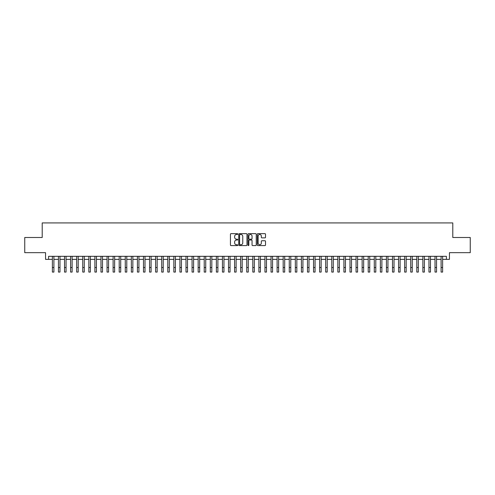 <?xml version="1.0" encoding="UTF-8"?>
<svg xmlns="http://www.w3.org/2000/svg" width="495" height="495" viewBox="0 0 495 495"><rect width="100%" height="100%" fill="white"/><g stroke="black" fill="none" stroke-linecap="round" stroke-linejoin="round"><path stroke-width="0.74" d="M237.779 234.073A0.415 0.415 0 0 0 237.365 233.659L231.029 233.659A0.594 0.594 0 0 0 230.435 234.253L230.435 244.988A0.594 0.594 0 0 0 231.029 245.582L237.365 245.582A0.415 0.415 0 0 0 237.779 245.161A0.415 0.415 0 0 0 237.365 244.747L236.548 244.747A1.906 1.906 0 0 1 234.636 242.841L234.636 241.944A1.906 1.906 0 0 1 236.548 240.038L237.365 240.038A0.415 0.415 0 0 0 237.779 239.617A0.415 0.415 0 0 0 237.365 239.203L236.548 239.203A1.906 1.906 0 0 1 234.636 237.297L234.636 236.4A1.906 1.906 0 0 1 236.548 234.494L237.365 234.494A0.415 0.415 0 0 0 237.779 234.073M264.924 237.86A0.594 0.594 0 0 0 265.518 237.266L265.518 234.253A0.594 0.594 0 0 0 264.924 233.659L257.889 233.659A0.594 0.594 0 0 0 257.295 234.253L257.295 244.988A0.594 0.594 0 0 0 257.889 245.582L264.924 245.582A0.594 0.594 0 0 0 265.518 244.988L265.518 241.35A0.594 0.594 0 0 0 264.924 240.749L261.911 240.749A0.594 0.594 0 0 0 261.317 241.35L261.317 243.15A1.596 1.596 0 0 1 259.72 244.747A1.596 1.596 0 0 1 258.124 243.15L258.124 236.09A1.596 1.596 0 0 1 259.72 234.494A1.596 1.596 0 0 1 261.317 236.09L261.317 237.266A0.594 0.594 0 0 0 261.911 237.86L264.924 237.86M48.59 259.361L48.59 256.323L446.41 256.323L446.41 259.361L449.448 259.361L449.448 252.679L470.25 252.679L470.25 237.495L452.789 237.495L452.789 222.917L42.211 222.917L42.211 237.495L24.75 237.495L24.75 252.679L45.552 252.679L45.552 259.361L52.383 259.361M246.98 234.253A0.594 0.594 0 0 0 246.38 233.659L239.345 233.659A0.594 0.594 0 0 0 238.751 234.253L238.751 244.988A0.594 0.594 0 0 0 239.345 245.582L246.38 245.582A0.594 0.594 0 0 0 246.98 244.988L246.98 234.253M248.62 233.659L255.655 233.659A0.594 0.594 0 0 1 256.249 234.253L256.249 244.988A0.594 0.594 0 0 1 255.655 245.582L252.642 245.582A0.594 0.594 0 0 1 252.048 244.988L252.048 240.632A0.594 0.594 0 0 0 251.448 240.038L249.455 240.038A0.594 0.594 0 0 0 248.855 240.632L248.855 245.161A0.415 0.415 0 0 1 248.44 245.582A0.415 0.415 0 0 1 248.02 245.161L248.02 234.253A0.594 0.594 0 0 1 248.62 233.659M53.906 259.361L58.46 259.361M59.975 259.361L64.529 259.361M66.052 259.361L70.606 259.361M72.121 259.361L76.682 259.361M78.198 259.361L82.752 259.361M84.274 259.361L88.828 259.361M90.344 259.361L94.898 259.361M96.42 259.361L100.974 259.361M102.49 259.361L107.05 259.361M108.566 259.361L113.12 259.361M114.642 259.361L119.196 259.361M120.712 259.361L125.266 259.361M126.788 259.361L131.342 259.361M132.858 259.361L137.418 259.361M138.934 259.361L143.488 259.361M145.01 259.361L149.564 259.361M151.08 259.361L155.634 259.361M157.156 259.361L161.71 259.361M163.226 259.361L167.786 259.361M169.302 259.361L173.856 259.361M175.379 259.361L179.933 259.361M181.448 259.361L186.002 259.361M187.525 259.361L192.079 259.361M193.595 259.361L198.155 259.361M199.671 259.361L204.225 259.361M205.747 259.361L210.301 259.361M211.817 259.361L216.371 259.361M217.893 259.361L222.447 259.361M223.963 259.361L228.523 259.361M230.039 259.361L234.593 259.361M236.115 259.361L240.669 259.361M242.185 259.361L246.739 259.361M248.261 259.361L252.815 259.361M254.331 259.361L258.885 259.361M260.407 259.361L264.961 259.361M266.477 259.361L271.037 259.361M272.553 259.361L277.107 259.361M278.629 259.361L283.183 259.361M284.699 259.361L289.253 259.361M290.775 259.361L295.329 259.361M296.845 259.361L301.406 259.361M302.921 259.361L307.475 259.361M308.998 259.361L313.552 259.361M315.067 259.361L319.621 259.361M321.144 259.361L325.698 259.361M327.214 259.361L331.774 259.361M333.29 259.361L337.844 259.361M339.366 259.361L343.92 259.361M345.436 259.361L349.99 259.361M351.512 259.361L356.066 259.361M357.582 259.361L362.142 259.361M363.658 259.361L368.212 259.361M369.734 259.361L374.288 259.361M375.804 259.361L380.358 259.361M381.88 259.361L386.434 259.361M387.95 259.361L392.51 259.361M394.026 259.361L398.58 259.361M400.102 259.361L404.656 259.361M406.172 259.361L410.726 259.361M412.248 259.361L416.802 259.361M418.318 259.361L422.879 259.361M424.394 259.361L428.948 259.361M430.471 259.361L435.025 259.361M436.541 259.361L441.095 259.361M442.617 259.361L446.41 259.361M240.001 234.494A0.415 0.415 0 0 0 239.586 234.908L239.586 244.332A0.415 0.415 0 0 0 240.001 244.747L240.867 244.747A1.906 1.906 0 0 0 242.773 242.841L242.773 236.4A1.906 1.906 0 0 0 240.867 234.494L240.001 234.494M252.048 236.115A1.596 1.596 0 0 0 250.451 234.525A1.596 1.596 0 0 0 248.855 236.115L248.855 238.609A0.594 0.594 0 0 0 249.455 239.203L251.448 239.203A0.594 0.594 0 0 0 252.048 238.609L252.048 236.115M52.383 267.529L53.906 267.529L53.906 272.083L52.383 272.083L52.383 256.323M53.906 267.529L53.906 256.323M58.46 267.529L59.975 267.529L59.975 272.083L58.46 272.083L58.46 256.323M59.975 267.529L59.975 256.323M64.529 267.529L66.052 267.529L66.052 272.083L64.529 272.083L64.529 256.323M66.052 267.529L66.052 256.323M70.606 267.529L72.121 267.529L72.121 272.083L70.606 272.083L70.606 256.323M72.121 267.529L72.121 256.323M76.682 267.529L78.198 267.529L78.198 272.083L76.682 272.083L76.682 256.323M78.198 267.529L78.198 256.323M82.752 267.529L84.274 267.529L84.274 272.083L82.752 272.083L82.752 256.323M84.274 267.529L84.274 256.323M88.828 267.529L90.344 267.529L90.344 272.083L88.828 272.083L88.828 256.323M90.344 267.529L90.344 256.323M94.898 267.529L96.42 267.529L96.42 272.083L94.898 272.083L94.898 256.323M96.42 267.529L96.42 256.323M100.974 267.529L102.49 267.529L102.49 272.083L100.974 272.083L100.974 256.323M102.49 267.529L102.49 256.323M107.05 267.529L108.566 267.529L108.566 272.083L107.05 272.083L107.05 256.323M108.566 267.529L108.566 256.323M113.12 267.529L114.642 267.529L114.642 272.083L113.12 272.083L113.12 256.323M114.642 267.529L114.642 256.323M119.196 267.529L120.712 267.529L120.712 272.083L119.196 272.083L119.196 256.323M120.712 267.529L120.712 256.323M125.266 267.529L126.788 267.529L126.788 272.083L125.266 272.083L125.266 256.323M126.788 267.529L126.788 256.323M131.342 267.529L132.858 267.529L132.858 272.083L131.342 272.083L131.342 256.323M132.858 267.529L132.858 256.323M137.418 267.529L138.934 267.529L138.934 272.083L137.418 272.083L137.418 256.323M138.934 267.529L138.934 256.323M143.488 267.529L145.01 267.529L145.01 272.083L143.488 272.083L143.488 256.323M145.01 267.529L145.01 256.323M149.564 267.529L151.08 267.529L151.08 272.083L149.564 272.083L149.564 256.323M151.08 267.529L151.08 256.323M155.634 267.529L157.156 267.529L157.156 272.083L155.634 272.083L155.634 256.323M157.156 267.529L157.156 256.323M161.71 267.529L163.226 267.529L163.226 272.083L161.71 272.083L161.71 256.323M163.226 267.529L163.226 256.323M167.786 267.529L169.302 267.529L169.302 272.083L167.786 272.083L167.786 256.323M169.302 267.529L169.302 256.323M173.856 267.529L175.379 267.529L175.379 272.083L173.856 272.083L173.856 256.323M175.379 267.529L175.379 256.323M179.933 267.529L181.448 267.529L181.448 272.083L179.933 272.083L179.933 256.323M181.448 267.529L181.448 256.323M186.002 267.529L187.525 267.529L187.525 272.083L186.002 272.083L186.002 256.323M187.525 267.529L187.525 256.323M192.079 267.529L193.595 267.529L193.595 272.083L192.079 272.083L192.079 256.323M193.595 267.529L193.595 256.323M198.155 267.529L199.671 267.529L199.671 272.083L198.155 272.083L198.155 256.323M199.671 267.529L199.671 256.323M204.225 267.529L205.747 267.529L205.747 272.083L204.225 272.083L204.225 256.323M205.747 267.529L205.747 256.323M210.301 267.529L211.817 267.529L211.817 272.083L210.301 272.083L210.301 256.323M211.817 267.529L211.817 256.323M216.371 267.529L217.893 267.529L217.893 272.083L216.371 272.083L216.371 256.323M217.893 267.529L217.893 256.323M222.447 267.529L223.963 267.529L223.963 272.083L222.447 272.083L222.447 256.323M223.963 267.529L223.963 256.323M228.523 267.529L230.039 267.529L230.039 272.083L228.523 272.083L228.523 256.323M230.039 267.529L230.039 256.323M234.593 267.529L236.115 267.529L236.115 272.083L234.593 272.083L234.593 256.323M236.115 267.529L236.115 256.323M240.669 267.529L242.185 267.529L242.185 272.083L240.669 272.083L240.669 256.323M242.185 267.529L242.185 256.323M246.739 267.529L248.261 267.529L248.261 272.083L246.739 272.083L246.739 256.323M248.261 267.529L248.261 256.323M252.815 267.529L254.331 267.529L254.331 272.083L252.815 272.083L252.815 256.323M254.331 267.529L254.331 256.323M258.885 267.529L260.407 267.529L260.407 272.083L258.885 272.083L258.885 256.323M260.407 267.529L260.407 256.323M264.961 267.529L266.477 267.529L266.477 272.083L264.961 272.083L264.961 256.323M266.477 267.529L266.477 256.323M271.037 267.529L272.553 267.529L272.553 272.083L271.037 272.083L271.037 256.323M272.553 267.529L272.553 256.323M277.107 267.529L278.629 267.529L278.629 272.083L277.107 272.083L277.107 256.323M278.629 267.529L278.629 256.323M283.183 267.529L284.699 267.529L284.699 272.083L283.183 272.083L283.183 256.323M284.699 267.529L284.699 256.323M289.253 267.529L290.775 267.529L290.775 272.083L289.253 272.083L289.253 256.323M290.775 267.529L290.775 256.323M295.329 267.529L296.845 267.529L296.845 272.083L295.329 272.083L295.329 256.323M296.845 267.529L296.845 256.323M301.406 267.529L302.921 267.529L302.921 272.083L301.406 272.083L301.406 256.323M302.921 267.529L302.921 256.323M307.475 267.529L308.998 267.529L308.998 272.083L307.475 272.083L307.475 256.323M308.998 267.529L308.998 256.323M313.552 267.529L315.067 267.529L315.067 272.083L313.552 272.083L313.552 256.323M315.067 267.529L315.067 256.323M319.621 267.529L321.144 267.529L321.144 272.083L319.621 272.083L319.621 256.323M321.144 267.529L321.144 256.323M325.698 267.529L327.214 267.529L327.214 272.083L325.698 272.083L325.698 256.323M327.214 267.529L327.214 256.323M331.774 267.529L333.29 267.529L333.29 272.083L331.774 272.083L331.774 256.323M333.29 267.529L333.29 256.323M337.844 267.529L339.366 267.529L339.366 272.083L337.844 272.083L337.844 256.323M339.366 267.529L339.366 256.323M343.92 267.529L345.436 267.529L345.436 272.083L343.92 272.083L343.92 256.323M345.436 267.529L345.436 256.323M349.99 267.529L351.512 267.529L351.512 272.083L349.99 272.083L349.99 256.323M351.512 267.529L351.512 256.323M356.066 267.529L357.582 267.529L357.582 272.083L356.066 272.083L356.066 256.323M357.582 267.529L357.582 256.323M362.142 267.529L363.658 267.529L363.658 272.083L362.142 272.083L362.142 256.323M363.658 267.529L363.658 256.323M368.212 267.529L369.734 267.529L369.734 272.083L368.212 272.083L368.212 256.323M369.734 267.529L369.734 256.323M374.288 267.529L375.804 267.529L375.804 272.083L374.288 272.083L374.288 256.323M375.804 267.529L375.804 256.323M380.358 267.529L381.88 267.529L381.88 272.083L380.358 272.083L380.358 256.323M381.88 267.529L381.88 256.323M386.434 267.529L387.95 267.529L387.95 272.083L386.434 272.083L386.434 256.323M387.95 267.529L387.95 256.323M392.51 267.529L394.026 267.529L394.026 272.083L392.51 272.083L392.51 256.323M394.026 267.529L394.026 256.323M398.58 267.529L400.102 267.529L400.102 272.083L398.58 272.083L398.58 256.323M400.102 267.529L400.102 256.323M404.656 267.529L406.172 267.529L406.172 272.083L404.656 272.083L404.656 256.323M406.172 267.529L406.172 256.323M410.726 267.529L412.248 267.529L412.248 272.083L410.726 272.083L410.726 256.323M412.248 267.529L412.248 256.323M416.802 267.529L418.318 267.529L418.318 272.083L416.802 272.083L416.802 256.323M418.318 267.529L418.318 256.323M422.879 267.529L424.394 267.529L424.394 272.083L422.879 272.083L422.879 256.323M424.394 267.529L424.394 256.323M428.948 267.529L430.471 267.529L430.471 272.083L428.948 272.083L428.948 256.323M430.471 267.529L430.471 256.323M435.025 267.529L436.541 267.529L436.541 272.083L435.025 272.083L435.025 256.323M436.541 267.529L436.541 256.323M441.095 267.529L442.617 267.529L442.617 272.083L441.095 272.083L441.095 256.323M442.617 267.529L442.617 256.323"/></g></svg>

